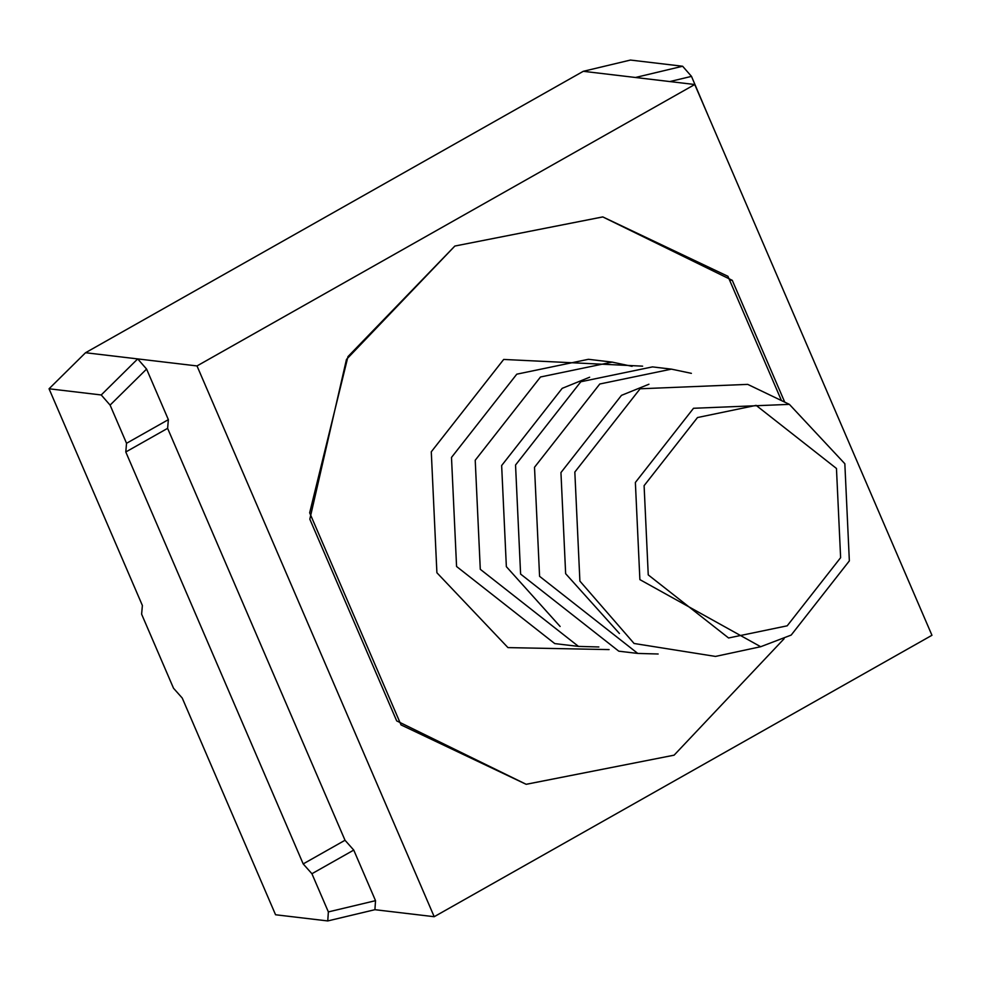 <?xml version="1.0" encoding="UTF-8"?>
<svg xmlns="http://www.w3.org/2000/svg" width="981" height="981" viewBox="0 0 981 981"><rect width="100%" height="100%" fill="white"/><g stroke="black" fill="none" stroke-linecap="round" stroke-linejoin="round"><path stroke-width="1.47" d="M125.789 451.983L167.616 428.341L345.018 840.263L303.19 863.918L125.789 451.983L126.537 443.289L110.093 405.104L101.227 394.963L49.05 388.783L142.38 605.485L141.62 614.18L173.514 688.233L182.245 698.055L275.563 914.758L327.752 920.938L374.914 909.694L434.203 916.708L197.009 365.938L694.744 84.513L931.95 635.283L434.203 916.708M167.616 428.341L168.364 419.647L146.586 369.064L137.708 358.911L101.227 394.963M126.537 443.289L168.364 419.647M374.914 909.694L375.527 900.668L328.365 911.913L311.921 873.728L303.19 863.918M311.921 873.728L353.749 850.086L345.018 840.263M375.527 900.668L353.749 850.086M784.726 402.124L732.28 280.333L729.533 280.014M732.28 280.333L602.763 216.911L454.853 246.047L346.477 359.389L309.824 519.194L396.68 720.888L526.196 784.31L674.106 755.174L784.089 638.754L674.106 755.174L526.135 784.297L401.021 724.91L309.665 512.805L347.961 356.618L454.853 246.047L602.825 216.924L727.939 276.311L781.452 400.555M892.845 544.48L909.583 583.364M669.815 81.558L691.495 76.383L707.902 115.047M694.744 84.513L583.278 71.306L85.531 352.731L49.05 388.783M328.365 911.913L327.752 920.938M110.093 405.104L146.586 369.064M197.009 365.938L85.531 352.731M691.495 76.383L682.629 66.242L635.455 77.487M682.629 66.242L630.452 60.062L583.278 71.306M642.629 366.158L503.682 359.451L431.284 451.8L436.901 572.745L507.962 647.607L609.066 649.594M619.428 633.493L565.645 573.689L560.948 472.572L621.476 395.355L648.944 384.233M691.384 373.344L671.433 369.138L599.783 384L534.51 467.275L539.575 576.313L637.773 653.432L618.803 651.188L520.604 574.069L515.54 465.019L580.813 381.756L652.463 366.894L671.433 369.138M658.141 653.996L637.773 653.432M560.126 626.479L506.355 566.662L501.647 465.546L562.187 388.341L589.655 377.219M632.083 366.33L612.144 362.112L540.494 376.986L475.221 460.248L480.285 569.299L578.483 646.405L554.755 643.597L456.57 566.491L451.493 457.44L516.779 374.178L588.428 359.304L612.144 362.112M598.851 646.97L578.483 646.405M648.245 574.891L728.589 637.981L787.203 625.817L840.619 557.686L836.462 468.464L756.13 405.374L697.503 417.538L644.1 485.669L648.245 574.891M639.882 579.612L635.369 482.468L693.518 408.28L789.386 404.368L844.837 463.731L849.35 560.887L791.189 635.075L760.692 646.724L639.882 579.612M789.386 404.368L747.718 384.38L640.103 388.783L574.829 472.045L579.894 581.095L634.094 643.487L715.505 656.424L760.692 646.724"/></g></svg>
